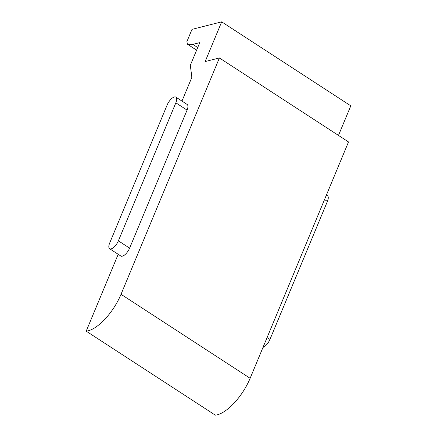 <?xml version="1.0" encoding="UTF-8"?>
<svg xmlns="http://www.w3.org/2000/svg" width="437" height="437" viewBox="0 0 437 437"><rect width="100%" height="100%" fill="white"/><g stroke="black" fill="none" stroke-linecap="round" stroke-linejoin="round"><path stroke-width="0.66" d="M118.198 254.296L86.204 331.159A36.763 15.175 -57 0 0 121.027 294.298L219.407 57.952L205.155 61.557L221.685 21.85L192.001 29.361L186.883 41.652L187.473 44.224L192.832 44.377L199.758 42.624L190.314 65.31L191.865 77.327L181.972 101.089M219.407 57.952L348.518 141.943L250.133 378.289A36.763 15.175 -57 0 1 215.315 415.15L86.204 331.159M109.621 248.719L120.852 256.022A8.09 3.338 -57 0 0 129.614 248.14L187.069 110.113A8.09 3.338 -57 0 0 187.123 104.438L175.898 97.134A8.09 3.338 -57 0 0 167.136 105.017L109.682 243.043A8.09 3.338 -57 0 0 109.621 248.719A8.09 3.338 -57 0 0 118.389 240.836L175.843 102.81A8.09 3.338 -57 0 0 175.898 97.134M338.484 135.415L350.796 105.841L221.685 21.85M262.998 347.382A8.09 3.338 -57 0 0 269.951 339.434L327.406 201.408A8.09 3.338 -57 0 0 327.46 195.732L326.412 195.044M121.027 294.298L250.133 378.289M192.832 44.377L197.71 47.546M175.843 102.81L187.069 110.113M118.389 240.836L129.614 248.14M327.406 201.408L324.538 199.545M269.951 339.434L267.083 337.572M187.533 44.263L196.617 50.173"/></g></svg>
